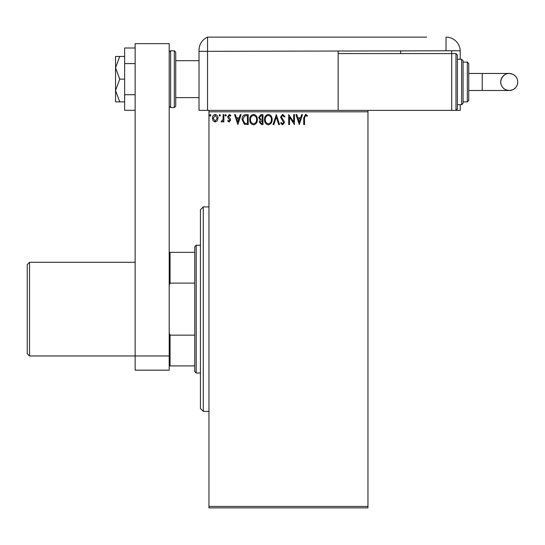 <?xml version="1.0" encoding="UTF-8"?>
<svg xmlns="http://www.w3.org/2000/svg" width="545" height="545" viewBox="0 0 545 545"><rect width="100%" height="100%" fill="white"/><g stroke="black" fill="none" stroke-linecap="round" stroke-linejoin="round"><path stroke-width="0.82" d="M367.957 507.872L208.96 507.872L208.96 506.448L367.957 506.448L367.957 507.872M367.957 111.8L208.96 111.8L208.96 110.383L367.957 110.383L367.957 506.448M217.264 120.827L215.2 122.032L213.143 120.833L212.4 118.251C212.38 116.194 213.313 114.947 215.2 114.511C217.087 114.941 218.027 116.187 218.007 118.251L217.264 120.827M223.866 114.641L223.866 121.903L223.103 121.903L223.103 120.833L221.774 122.032L221.188 121.78L221.556 121.01L222.98 119.573L223.103 114.641L223.866 114.641M229.166 122.032L227.687 120.997L228.137 120.37L229.118 121.14L229.854 120.159L227.939 117.734L227.687 116.61L229.302 114.511L230.876 115.499L230.433 116.167L229.384 115.404L228.45 116.576L230.372 119.008L230.617 120.125L229.166 122.032M245.89 114.641L248.2 114.641L248.2 124.58L244.33 124.219L242.082 119.484C241.966 116.616 243.24 115.002 245.89 114.641M262.976 114.641L262.976 124.58L261.573 124.58L259.284 122.114L260.217 120.002L258.643 117.461L260.994 114.641L262.976 114.641M276.356 114.641L279.537 124.58L278.706 124.58L276.288 117.039L273.876 124.58L273.045 124.58L276.356 114.641M293.68 114.641L294.443 114.641L294.443 124.58L289.477 117.168L289.477 124.58L288.714 124.58L288.714 114.641L293.68 122.032L293.68 114.641M304.512 117.965L304.512 124.58L303.742 124.58L303.742 117.87L305.561 114.382L307.441 115.533L307.053 116.296L305.568 115.404L304.512 117.965M208.96 111.8L208.96 506.448M299.287 124.58L295.976 114.641L296.807 114.641L297.829 117.822L300.615 117.822L301.637 114.641L302.468 114.641L299.287 124.58M282.657 114.382L284.892 116.555L284.272 117.059L282.712 115.404L281.322 117.086L283.986 120.997L284.381 122.516L282.603 124.832L280.689 123.15L281.281 122.536L282.617 123.81L283.618 122.557L280.559 117.073L282.657 114.382M272.153 119.566C272.207 122.4 270.947 124.158 268.378 124.832C265.749 124.219 264.454 122.482 264.509 119.614C264.454 116.773 265.728 115.029 268.317 114.382C270.906 115.009 272.187 116.739 272.153 119.566M257.369 119.566C257.431 122.4 256.17 124.158 253.595 124.832C250.966 124.219 249.678 122.482 249.726 119.614C249.678 116.773 250.952 115.029 253.541 114.382C256.13 115.009 257.41 116.739 257.369 119.566M237.879 124.58L234.568 114.641L235.399 114.641L236.421 117.822L239.214 117.822L240.229 114.641L241.067 114.641L237.879 124.58M226.284 115.342L225.65 116.167L225.01 115.342L225.65 114.511L226.284 115.342M220.425 115.342L219.792 116.167L219.151 115.342L219.792 114.511L220.425 115.342M210.867 115.342L210.234 116.167L209.593 115.342L210.234 114.511L210.867 115.342M298.156 118.844L299.225 122.182L300.295 118.844L298.156 118.844M265.272 119.614C265.231 121.889 266.26 123.286 268.344 123.81C270.415 123.265 271.43 121.848 271.383 119.566C271.424 117.311 270.409 115.921 268.344 115.404C266.246 115.915 265.224 117.318 265.272 119.614M261.423 123.558L262.213 123.558L262.213 120.37L260.047 122.094L261.423 123.558M261.825 119.355L262.213 119.355L262.213 115.656L261.341 115.656L259.413 117.461L260.612 119.239L261.825 119.355M250.489 119.614C250.455 121.889 251.477 123.286 253.561 123.81C255.639 123.265 256.654 121.848 256.606 119.566C256.641 117.311 255.632 115.921 253.561 115.404C251.47 115.915 250.441 117.318 250.489 119.614M247.437 123.558L247.437 115.656L244.569 115.915L242.845 119.484L244.732 123.279L247.437 123.558M236.748 118.844L237.818 122.182L238.887 118.844L236.748 118.844M213.163 118.245L215.2 121.14L217.244 118.245L215.2 115.404L213.163 118.245M203.278 411.339L200.444 408.498L200.444 209.75L203.278 206.916L203.278 411.339L208.96 411.339M196.186 373.005L194.763 371.588L194.763 246.66L196.186 245.243L196.186 373.005L200.444 373.005M194.763 283.107L170.06 283.107L169.209 285.219M169.209 333.029L170.06 335.148L170.06 365.913L169.209 365.913M194.763 335.148L170.06 335.148M169.209 252.342L170.06 252.342L170.06 283.107M194.763 252.342L170.06 252.342M194.763 365.913L170.06 365.913M29.519 355.974L27.25 353.698L27.25 264.55L29.519 262.281L29.519 355.974L169.209 355.974L169.209 370.171L135.14 370.171L135.14 43.661L169.209 43.661L169.209 355.974M175.742 52.177L175.742 106.125L174.318 107.542L174.318 50.76L175.742 52.177M135.14 110.294L124.635 110.294L124.635 63.574L135.14 63.574M124.635 94.721L135.14 94.721M124.635 63.574L124.635 48.008L135.14 48.008M119.736 79.148L115.547 67.791L115.547 101.861L119.736 101.861L115.547 90.504L119.736 79.148L124.635 79.148M119.736 101.861L124.635 101.861M119.736 56.435L115.547 56.435L115.547 67.791L119.736 56.435L124.635 56.435M175.742 97.603L199.02 97.603L199.02 110.383L199.02 50.14L199.02 51.325L207.543 51.325L207.543 37.128A14.197 14.197 0 0 0 199.497 46.502L199.286 47.429M208.96 110.383L207.543 110.383L207.543 51.325L207.543 110.383L199.02 110.383M199.02 74.89L199.02 50.14C199.559 45.303 199.559 45.303 199.02 50.14L199.245 47.626M257.88 37.128L207.543 37.128A14.197 14.197 0 0 0 199.02 50.14M354.611 37.128L412.422 37.128M258.071 37.128L349.74 37.128M460.232 59.276L460.232 51.325A14.197 14.197 0 0 0 460.218 50.76L207.543 51.325L207.543 37.128L426.585 37.128M421.06 37.128L414.077 37.128M367.957 110.383L460.232 110.383L460.232 104.701M400.609 50.76L400.609 53.594M338.145 51.325L338.145 110.383M451.71 50.76L451.71 53.594L338.145 53.594M460.218 50.76A14.197 14.197 0 0 0 446.035 37.128L446.035 50.76M420.958 37.128L426.687 37.128M517.75 81.988A8.516 8.516 90 0 1 509.234 90.504A8.516 8.516 90 0 1 500.712 81.988A8.516 8.516 90 0 1 509.234 73.473A8.516 8.516 90 0 1 517.75 81.988C517.58 85.674 515.829 88.297 512.491 89.857L509.234 90.504L482.236 90.504L482.236 73.473L509.234 73.473L512.491 74.12C515.829 75.687 517.58 78.31 517.75 81.988M468.748 81.988L468.748 100.444L467.331 101.861L467.331 62.116L468.748 63.533L468.748 81.988L468.748 73.473L482.236 73.473M468.748 90.504L482.236 90.504M455.974 53.594L457.391 55.018L457.391 108.959L455.974 110.383L455.974 53.594L451.71 53.594L451.71 110.383L455.974 110.383M461.649 59.276L463.066 60.693L463.066 103.284L461.649 104.701L461.649 59.276L457.391 59.276M169.209 52.177L170.633 50.76L170.633 107.542L174.318 107.542M203.278 206.916L208.96 206.916M196.186 245.243L200.444 245.243M135.14 262.281L29.519 262.281M175.742 60.693L199.02 60.693M170.633 50.76L174.318 50.76M170.633 107.542L169.209 106.125M509.234 73.473C508.437 73.05 501.72 74.004 500.712 81.988C500.882 85.674 502.633 88.297 505.971 89.857L509.234 90.504M467.331 101.861L463.066 101.861M461.649 104.701L457.391 104.701M467.331 62.116L463.066 62.116"/></g></svg>
